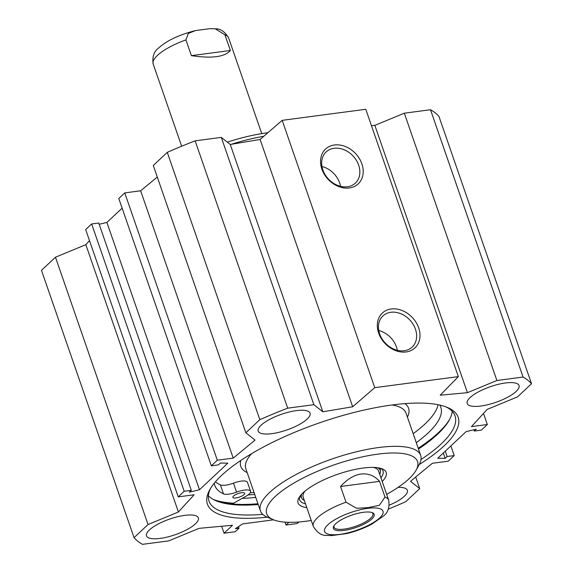 <?xml version="1.0" encoding="UTF-8"?>
<svg xmlns="http://www.w3.org/2000/svg" width="573" height="573" viewBox="0 0 573 573"><rect width="100%" height="100%" fill="white"/><g stroke="black" fill="none" stroke-linecap="round" stroke-linejoin="round"><path stroke-width="0.86" d="M516.108 391.466A27.432 8.294 -19.1 0 1 488.117 404.631A27.432 8.294 -19.1 0 1 467.196 403.485A27.432 8.294 -19.1 0 1 490.409 386.668A27.432 8.294 -19.1 0 1 519.045 385.529A27.432 8.294 -19.1 0 1 516.108 391.466M398.099 487.365A27.432 8.294 -19.1 0 1 407.353 490.287A27.432 8.294 -19.1 0 1 404.416 496.225A27.432 8.294 -19.1 0 1 389.303 505.135M195.436 523.851A27.432 8.294 -19.1 0 1 167.438 537.016A27.432 8.294 -19.1 0 1 146.523 535.87A27.432 8.294 -19.1 0 1 169.73 519.052A27.432 8.294 -19.1 0 1 198.373 517.913A27.432 8.294 -19.1 0 1 195.436 523.851M307.128 419.092A27.432 8.294 -19.1 0 1 279.13 432.257A27.432 8.294 -19.1 0 1 258.215 431.111A27.432 8.294 -19.1 0 1 281.422 414.293A27.432 8.294 -19.1 0 1 310.065 413.154A27.432 8.294 -19.1 0 1 307.128 419.092M245.853 432.787L259.841 419.665A214.481 64.856 -19.1 0 1 287.703 408.162L313.875 404.703L322.821 411.794L352.682 406.773L374.756 387.656L458.35 376.604L365.782 109.285L282.188 120.337L260.113 139.454L230.253 144.475L221.307 137.384L195.135 140.843A214.481 64.856 160.9 0 0 167.273 152.346L153.285 165.468L245.853 432.787L255.064 440.093L233.211 458.114L217.325 460.212L211.351 465.82L218.456 464.875L220.412 463.048L227.846 463.142L199.476 489.75L189.362 492.171L191.318 490.338L184.212 491.276L178.232 496.877L194.118 494.778L178.411 511.99L148.042 524.524L55.474 257.205L85.843 244.671L89.51 240.653M178.232 496.877L85.671 229.558L91.644 223.957L98.749 223.019L191.318 490.338M99.186 224.279L106.915 222.431L122.128 208.157M211.351 465.82L118.783 198.502L124.756 192.893L140.643 190.795L157.296 177.057M458.35 376.604L440.214 395.198L467.41 392.684L496.891 380.508L523.063 377.048A214.481 64.856 -19.1 0 1 531.522 383.752L438.954 116.434A214.481 64.856 160.9 0 0 430.495 109.73L404.323 113.189L374.842 125.365L371.454 125.673M55.474 257.205L41.478 270.327L134.046 537.646L148.042 524.524M257.957 503.753A131.683 39.816 -19.1 0 1 215.14 500.387M449.776 419.135A131.683 39.816 -19.1 0 1 418.211 448.258M418.483 449.046A130.186 39.365 160.9 0 0 449.332 419.973A130.186 39.365 160.9 0 0 452.226 411.292M208.364 495.731A130.186 39.365 160.9 0 0 216.007 500.766A130.186 39.365 160.9 0 0 258.23 504.541M262.713 514.339A130.186 39.365 -19.1 0 1 208.987 501.053A130.186 39.365 -19.1 0 1 210.542 488.432M446.002 406.894A130.186 39.365 -19.1 0 1 455.026 415.855A130.186 39.365 -19.1 0 1 421.019 459.517M248.045 494.929A132.069 39.931 160.9 0 0 254.741 494.463M419.207 464.545A132.678 40.117 160.9 0 0 447.52 407.503A132.678 40.117 160.9 0 0 319.655 422.788A132.678 40.117 160.9 0 0 209.718 489.851A132.678 40.117 160.9 0 0 267.24 517.168A84.797 25.642 160.9 0 1 260.436 510.908A84.797 25.642 160.9 0 1 295.596 474.766A84.797 25.642 160.9 0 1 378.538 447.549A84.797 25.642 160.9 0 1 420.689 455.42A84.797 25.642 160.9 0 1 419.214 464.538L416.141 470.125A79.805 24.13 160.9 0 0 377.858 454.131A79.805 24.13 160.9 0 0 290.239 485.281A79.805 24.13 160.9 0 0 273.106 519.654A79.805 24.13 160.9 0 0 311.246 520.463M273.529 519.833L242.58 523.923L235.381 528.65L239.034 528.17L235.238 531.73L224.057 533.212L232.545 525.248L199.046 528.349L168.677 540.891L142.505 544.35A214.481 64.856 -19.1 0 1 134.046 537.646M298.87 521.982L297.201 523.543L286.02 525.018L288.907 522.311M415.704 477.023L419.715 488.611L405.727 501.733A214.481 64.856 -19.1 0 1 388.358 509.075M419.715 488.611L410.504 481.306L432.357 463.285L448.244 461.186L454.217 455.585L447.112 456.523L445.157 458.357L437.722 458.257L466.085 431.648L476.206 429.234L474.251 431.068L481.356 430.122L487.329 424.521L471.45 426.62L487.157 409.409L517.526 396.874L531.522 383.752M358.662 165.16A21.366 16.861 -133.2 0 1 355.375 183.109A21.366 16.861 -133.2 0 1 328.458 179.062A21.366 16.861 -133.2 0 1 326.144 151.945A21.366 16.861 -133.2 0 1 358.662 165.16M361.871 163.835A23.858 18.83 46.8 0 0 325.435 149.188A23.858 18.83 46.8 0 0 338.328 186.411A23.858 18.83 46.8 0 0 361.871 163.835M282.188 120.337L374.756 387.656M418.655 327.82A23.858 18.83 46.8 0 0 382.22 313.173A23.858 18.83 46.8 0 0 395.112 350.397A23.858 18.83 46.8 0 0 418.655 327.82M340.555 186.332A21.366 16.861 46.8 0 0 339.674 182.966A21.366 16.861 46.8 0 0 321.976 166.521M415.446 329.146A21.366 16.861 -133.2 0 1 412.159 347.095A21.366 16.861 -133.2 0 1 385.249 343.048A21.366 16.861 -133.2 0 1 382.929 315.931A21.366 16.861 -133.2 0 1 415.446 329.146M397.34 350.325A21.366 16.861 46.8 0 0 396.459 346.952A21.366 16.861 46.8 0 0 378.76 330.506M199.476 489.75L106.915 222.431M184.212 491.276L91.644 223.957M178.411 511.99L85.843 244.671M233.211 458.114L140.643 190.795M217.325 460.212L124.756 192.893M167.273 152.346L259.841 419.665M445.157 458.357L443.309 453.014M447.112 456.523L445.264 451.18M454.217 455.585L450.872 445.923M487.329 424.521L483.49 413.427M474.251 431.068L473.814 429.8M195.135 140.843L287.703 408.162M221.307 137.384L313.875 404.703M230.253 144.475L322.821 411.794M260.113 139.454L352.682 406.773M374.842 125.365L467.41 392.684M404.323 113.189L496.891 380.508M430.495 109.73L523.063 377.048M285.025 522.139L286.02 525.018M238.497 526.608L239.034 528.17M221.651 526.258L224.057 533.212M378.774 471.944A39.902 12.069 160.9 0 0 373.374 467.41M305.037 491.075A39.902 12.069 160.9 0 0 303.597 497.98M379.734 474.344A41.664 12.599 160.9 0 0 380.415 471.328A41.664 12.599 160.9 0 0 377.865 467.761M301.727 494.127A41.664 12.599 160.9 0 0 301.921 498.51A41.664 12.599 160.9 0 0 304.32 500.458M299.779 496.454A44.142 13.351 160.9 0 0 299.629 499.857A44.142 13.351 160.9 0 0 305.502 503.86M380.916 477.746A44.142 13.351 160.9 0 0 383.05 470.963A44.142 13.351 160.9 0 0 380.83 468.385M382.212 481.499A46.635 14.103 160.9 0 0 382.449 468.958A46.635 14.103 160.9 0 0 363.003 468.069A46.635 14.103 160.9 0 0 298.862 497.901A46.635 14.103 160.9 0 0 306.799 507.614M386.66 494.349A79.805 24.13 160.9 0 0 416.141 470.125M250.222 492.794A128.194 38.763 160.9 0 0 254.075 492.551M413.162 433.682A119.585 36.156 160.9 0 0 438.044 404.71M215.441 481.786A119.585 36.156 160.9 0 0 220.376 484.887A12.47 3.767 160.9 0 0 233.455 483.146A12.47 3.767 -19.1 0 1 247.443 482.28L250.551 491.262A12.47 3.767 -19.1 0 1 245.86 496.311L233.576 503.216A137.169 41.478 -19.1 0 1 213.256 499.441M416.277 442.671A119.585 36.156 160.9 0 0 440.809 407.195A119.585 36.156 160.9 0 0 439.82 405.082M214.273 483.182A119.585 36.156 160.9 0 0 214.803 485.453A119.585 36.156 160.9 0 0 223.491 493.869A12.47 3.767 160.9 0 0 236.57 492.128A12.47 3.767 -19.1 0 1 250.551 491.262M243.991 494.649A6.239 1.884 -19.1 0 1 237.63 497.643A6.239 1.884 -19.1 0 1 232.874 497.385A6.239 1.884 -19.1 0 1 238.153 493.561A6.239 1.884 -19.1 0 1 244.657 493.303A6.239 1.884 -19.1 0 1 243.991 494.649M371.805 512.47A20.578 6.224 -19.1 0 1 372.916 513.723A20.578 6.224 -19.1 0 1 364.385 522.49A20.578 6.224 -19.1 0 1 344.258 529.094A20.578 6.224 -19.1 0 1 334.03 527.189A20.578 6.224 -19.1 0 1 334.138 525.513M340.57 486.498C347.08 479.236 353.921 475.081 361.076 474.043C368.217 473.191 374.377 475.626 379.555 481.341L384.999 497.07L379.383 505.271L368.267 507.621L356.571 508.287L346.013 502.22L340.57 486.498L379.555 481.341M326.209 535.375L331.867 535.576L347.023 533.513C355.926 531.329 364.206 528.199 371.856 524.116L383.323 516.123C387.957 512.735 389.747 507.427 388.695 500.208A39.902 12.069 160.9 0 0 384.999 497.07M344.122 530.412A21.573 6.525 160.9 0 0 367.809 521.996A21.573 6.525 160.9 0 0 372.443 512.699A21.573 6.525 160.9 0 0 351.65 515.191A21.573 6.525 160.9 0 0 333.78 526.093A21.573 6.525 160.9 0 0 344.122 530.412M230.353 50.488C224.874 56.956 211.874 58.675 191.375 55.645L185.924 39.917L188.338 33.427L195.465 30.577L210.019 28.65L215.298 28.8L224.91 34.767L230.353 50.488L191.375 55.645M227.331 142.161A79.805 24.13 -19.1 0 1 266.624 132.9A79.805 24.13 -19.1 0 1 267.863 132.743M231.22 144.31A84.797 25.642 -19.1 0 1 263.745 136.31M255.766 497.421A137.67 41.628 -19.1 0 1 242.193 498.374M251.604 453.658A84.797 25.642 160.9 0 0 245.81 468.678L260.436 510.908M420.689 455.42L406.064 413.183A84.797 25.642 160.9 0 0 392.226 404.968M240.81 460.441A88.786 26.845 160.9 0 0 247.171 472.603M407.424 417.108A88.786 26.845 160.9 0 0 404.903 403.621M233.455 483.146L236.57 492.128M220.376 484.887L223.491 493.869M346.013 502.22A39.902 12.069 160.9 0 0 313.281 526.322L303.167 497.12M367.637 508.358A30.928 9.354 -19.1 0 1 369.306 524.882A30.928 9.354 -19.1 0 1 324.418 530.813A30.928 9.354 -19.1 0 1 367.637 508.358M224.91 34.767A39.902 12.069 -19.1 0 1 228.606 37.904L261.754 133.616M181.655 146.222L153.192 64.018A39.902 12.069 -19.1 0 1 185.924 39.917M380.415 471.328L380.178 468.213M301.921 498.51L300.18 495.91M273.106 519.654L267.233 517.161M388.695 500.208L378.581 471.006M313.281 526.322C317.062 532.625 321.503 535.662 326.589 535.426M153.192 64.018C152.11 56.82 153.936 51.477 158.678 47.996C166.457 40.841 178.518 35.075 194.863 30.713M215.298 28.8C220.44 28.593 224.874 31.63 228.606 37.904"/></g></svg>

